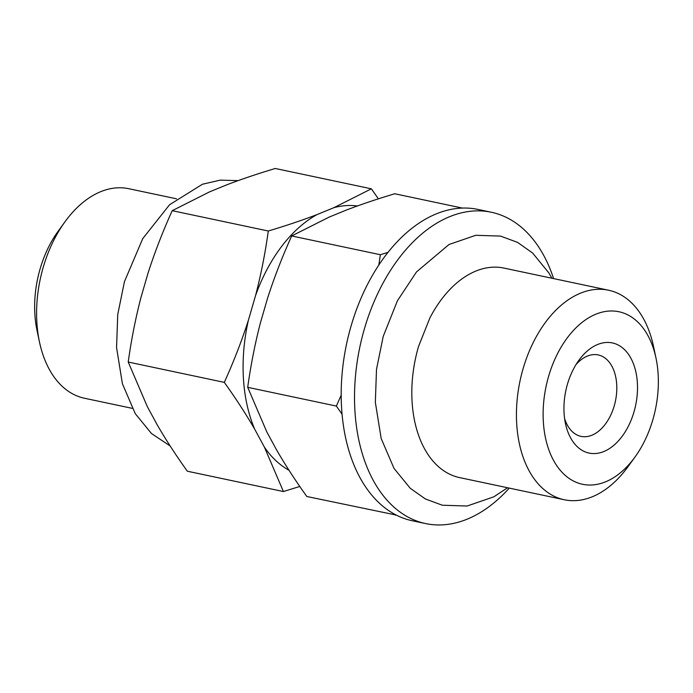 <?xml version="1.0" encoding="UTF-8"?>
<svg xmlns="http://www.w3.org/2000/svg" width="693" height="693" viewBox="0 0 693 693"><rect width="100%" height="100%" fill="white"/><g stroke="black" fill="none" stroke-linecap="round" stroke-linejoin="round"><path stroke-width="1.04" d="M288.99 470.252A137.673 87.249 101.9 0 1 264.388 447.106L254.703 429.218A137.673 87.249 101.9 0 1 248.38 320.287L255.578 295.495A137.673 87.249 101.9 0 1 317.065 214.57C302.252 220.244 285.992 225.727 268.295 231.012L172.202 210.681L209.624 191.84L226.516 184.927C241.242 179.279 257.501 173.804 275.286 168.486L371.37 188.817L333.948 207.657A137.673 87.249 101.9 0 1 357.389 205.968M248.38 320.287C241.701 340.991 233.68 361.685 224.315 382.371L128.231 362.041C131.272 340.02 135.516 318.529 140.939 297.566L148.146 272.765C154.782 252.165 162.803 231.471 172.202 210.681M264.388 447.106L283.42 491.545L187.335 471.214C175.84 455.145 165.705 439.535 156.947 424.376L147.262 406.488L128.231 362.041M132.216 408.342L84.425 398.232A107.077 67.862 -78.1 0 1 76.836 395.876A107.077 67.862 -78.1 0 1 39.484 342.039A107.077 67.862 -78.1 0 1 64.908 221.881A107.077 67.862 -78.1 0 1 128.751 188.704L176.542 198.813M39.484 342.039L37.024 330.422A88.158 55.873 -78.1 0 1 57.952 231.505L64.908 221.881M576.022 364.57A41.606 26.369 -78.1 0 1 598.232 354.946A41.606 26.369 -78.1 0 1 601.178 355.864A41.606 26.369 -78.1 0 1 614.873 403.482A41.606 26.369 -78.1 0 1 581.003 436.365A41.606 26.369 -78.1 0 1 578.057 435.447A41.606 26.369 -78.1 0 1 564.604 418.572M585.091 451.845A56.298 35.672 -78.1 0 1 565.462 423.544A56.298 35.672 -78.1 0 1 578.82 360.377A56.298 35.672 -78.1 0 1 616.372 344.17A56.298 35.672 -78.1 0 1 634.034 411.763A56.298 35.672 -78.1 0 1 585.091 451.845M576.238 482.319A88.158 55.873 -78.1 0 1 548.57 376.464A88.158 55.873 -78.1 0 1 625.225 313.695A88.158 55.873 -78.1 0 1 655.976 358.021A88.158 55.873 -78.1 0 1 635.048 456.947A88.158 55.873 -78.1 0 1 576.238 482.319M635.048 456.947L628.092 466.562A107.077 67.862 -78.1 0 1 564.249 499.74A107.077 67.862 -78.1 0 1 556.661 497.392A107.077 67.862 -78.1 0 1 521.431 374.835A107.077 67.862 -78.1 0 1 608.575 290.22A107.077 67.862 -78.1 0 1 616.164 292.567A107.077 67.862 -78.1 0 1 653.516 346.405L655.976 358.021M564.249 499.74L459.632 477.607A107.077 67.862 -78.1 0 1 452.044 475.259A107.077 67.862 -78.1 0 1 412.092 402.027C411.001 383.74 413.132 365.272 418.477 346.621L429.885 317.931A107.077 67.862 -78.1 0 1 503.958 268.087L608.575 290.22M553.586 278.586A159.095 100.823 101.9 0 0 491.398 212.266A159.095 100.823 101.9 0 0 364.345 329.036A159.095 100.823 101.9 0 0 425.545 523.561A159.095 100.823 101.9 0 0 509.26 488.106M491.398 212.266L478.066 209.442A159.095 100.823 101.9 0 0 351.013 326.221A159.095 100.823 101.9 0 0 412.205 520.738L425.545 523.561M388.037 252.373L380.362 254.721L291.675 235.958C282.276 256.748 274.255 277.443 267.619 298.042L260.412 322.843C254.989 343.806 250.753 365.298 247.704 387.318L266.744 431.765L276.429 449.653C285.187 464.804 295.313 480.422 306.808 496.491L396.171 515.046M462.456 208.091L394.759 193.763C376.975 199.082 360.715 204.556 345.989 210.204L329.106 217.117L291.675 235.958M341.147 395.227L336.382 406.081L342.004 414.085M395.244 514.57L395.486 515.254M380.362 254.721L378.802 265.116M317.065 214.57L333.948 207.657M378.395 198.848L371.37 188.817M268.295 231.012C265.228 253.144 260.984 274.636 255.578 295.495M224.315 382.371C235.863 398.527 245.998 414.137 254.703 429.218M283.42 491.545L299.792 486.46M336.382 406.081L247.704 387.318M170.149 445.963L151.498 433.549L135.274 413.678L122.418 383.792L116.563 347.565L117.732 314.57L124.445 281.635L142.767 238.583L169.577 204.73L202.46 184.234L220.235 180.137L238.071 180.639M507.562 487.751L493.866 496.803L467.117 506.02L442.351 505.223L425.363 498.951L410.265 488.296L394.04 468.425L381.185 438.539L375.337 402.312L376.507 369.317L383.22 336.382L397.427 300.762L416.519 271.907L449.021 244.499L475.77 235.291L500.528 236.088L517.515 242.359L532.614 253.014L548.839 272.886L551.888 278.222"/></g></svg>
